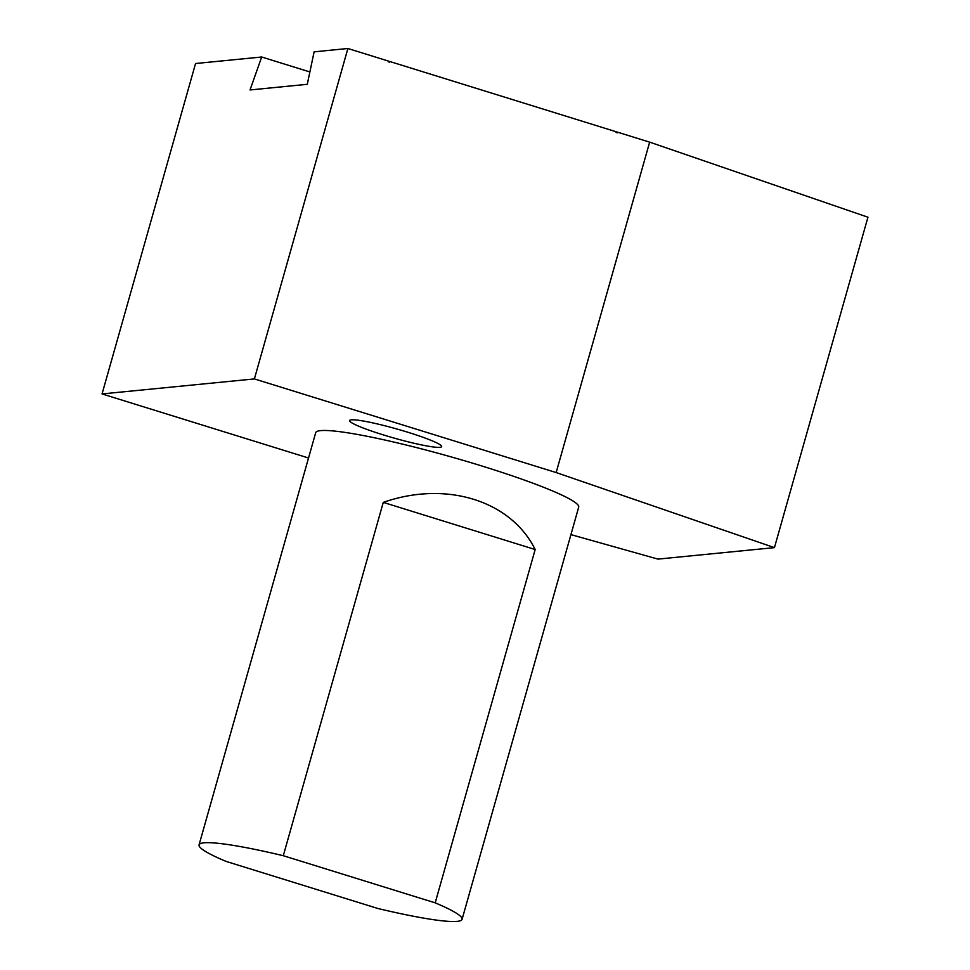 <?xml version="1.0" encoding="UTF-8"?>
<svg xmlns="http://www.w3.org/2000/svg" width="970" height="970" viewBox="0 0 970 970"><rect width="100%" height="100%" fill="white"/><g stroke="black" fill="none" stroke-linecap="round" stroke-linejoin="round"><path stroke-width="1.45" d="M308.533 458.01L102.056 393.929L195.552 63.523L261.682 57L250.03 89.955L307.272 84.305L314.122 51.834L347.89 48.5L388.388 61.074L388.206 61.728L389.479 62.116L389.661 61.462L616.241 131.774L616.059 132.429L617.32 132.817L617.514 132.162L649.657 142.141L556.162 472.56L774.448 547.626L657.951 559.108L570.942 534.615M388.242 61.607L389.661 61.462M347.89 48.5L254.382 378.918L556.162 472.56M102.056 393.929L254.382 378.918M649.657 142.141L867.944 217.207L774.448 547.626M462.084 919.317L578.714 507.104A136.673 13.58 15.8 0 0 551.833 490.638A136.673 13.58 15.8 0 0 422.665 449.171A136.673 13.58 15.8 0 0 320.633 430.619A136.673 13.58 15.8 0 0 315.699 432.681L199.056 844.882A136.673 13.58 15.8 0 0 225.949 861.36L377.851 908.49A136.673 13.58 15.8 0 0 462.084 919.317A136.673 13.58 15.8 0 0 435.19 902.84L283.288 855.71L383.271 502.387L535.173 549.529L435.19 902.84M383.271 502.387C446.006 480.38 510.947 500.532 535.173 549.529M199.056 844.882A136.673 13.58 15.8 0 1 283.288 855.71M309.879 71.95L261.682 57M408.152 432.341A47.833 4.753 -164.2 0 0 349.588 420.556A47.833 4.753 -164.2 0 0 394.317 438.149A47.833 4.753 -164.2 0 0 441.641 446.6A47.833 4.753 -164.2 0 0 408.152 432.341M616.096 132.308L617.514 132.162"/></g></svg>
